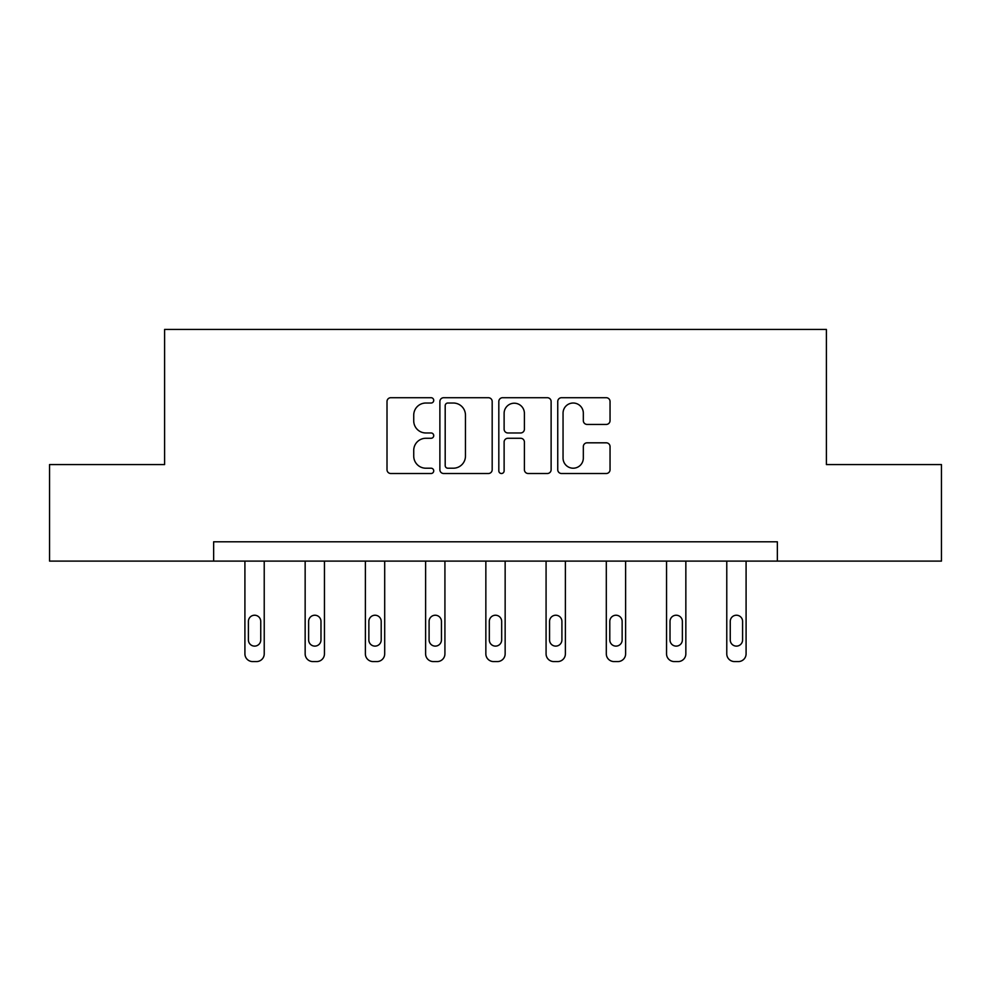 <?xml version="1.0" encoding="UTF-8"?>
<svg xmlns="http://www.w3.org/2000/svg" width="991" height="991" viewBox="0 0 991 991"><rect width="100%" height="100%" fill="white"/><g stroke="black" fill="none" stroke-linecap="round" stroke-linejoin="round"><path stroke-width="1.49" d="M433.724 400.364A2.651 2.651 0 0 0 431.073 397.713L390.801 397.713A3.791 3.791 0 0 0 387.01 401.504L387.01 469.722A3.791 3.791 0 0 0 390.801 473.512L431.073 473.512A2.651 2.651 0 0 0 433.724 470.861A2.651 2.651 0 0 0 431.073 468.21L425.857 468.21A12.127 12.127 0 0 1 413.73 456.083L413.73 450.397A12.127 12.127 0 0 1 425.857 438.27L431.073 438.27A2.651 2.651 0 0 0 433.724 435.619A2.651 2.651 0 0 0 431.073 432.968L425.857 432.968A12.127 12.127 0 0 1 413.73 420.841L413.73 415.155A12.127 12.127 0 0 1 425.857 403.027L431.073 403.027A2.651 2.651 0 0 0 433.724 400.364M606.257 424.433A3.791 3.791 0 0 0 610.047 420.642L610.047 401.504A3.791 3.791 0 0 0 606.257 397.713L561.538 397.713A3.791 3.791 0 0 0 557.747 401.504L557.747 469.722A3.791 3.791 0 0 0 561.538 473.512L606.257 473.512A3.791 3.791 0 0 0 610.047 469.722L610.047 446.607A3.791 3.791 0 0 0 606.257 442.816L587.118 442.816A3.791 3.791 0 0 0 583.327 446.607L583.327 458.065A10.133 10.133 0 0 1 573.194 468.21A10.133 10.133 0 0 1 563.049 458.065L563.049 413.16A10.133 10.133 0 0 1 573.194 403.027A10.133 10.133 0 0 1 583.327 413.16L583.327 420.642A3.791 3.791 0 0 0 587.118 424.433L606.257 424.433M213.647 561.104L49.55 561.104L49.55 464.568L164.605 464.568L164.605 329.433L826.395 329.433L826.395 464.568L941.45 464.568L941.45 561.104L777.353 561.104L777.353 541.792L213.647 541.792L213.647 561.104L777.353 561.104M492.18 401.504A3.791 3.791 0 0 0 488.39 397.713L443.671 397.713A3.791 3.791 0 0 0 439.88 401.504L439.88 469.722A3.791 3.791 0 0 0 443.671 473.512L488.39 473.512A3.791 3.791 0 0 0 492.18 469.722L492.18 401.504M502.61 397.713L547.329 397.713A3.791 3.791 0 0 1 551.12 401.504L551.12 469.722A3.791 3.791 0 0 1 547.329 473.512L528.191 473.512A3.791 3.791 0 0 1 524.4 469.722L524.4 442.06A3.791 3.791 0 0 0 520.609 438.27L507.912 438.27A3.791 3.791 0 0 0 504.122 442.06L504.122 470.861A2.651 2.651 0 0 1 501.471 473.512A2.651 2.651 0 0 1 498.82 470.861L498.82 401.504A3.791 3.791 0 0 1 502.61 397.713M447.845 403.027A2.651 2.651 0 0 0 445.194 405.678L445.194 465.559A2.651 2.651 0 0 0 447.845 468.21L453.333 468.21A12.127 12.127 0 0 0 465.46 456.083L465.46 415.155A12.127 12.127 0 0 0 453.333 403.027L447.845 403.027M524.4 413.346A10.133 10.133 0 0 0 514.255 403.213A10.133 10.133 0 0 0 504.122 413.346L504.122 429.177A3.791 3.791 0 0 0 507.912 432.968L520.609 432.968A3.791 3.791 0 0 0 524.4 429.177L524.4 413.346M264.225 561.104L264.225 653.837A7.717 7.717 0 0 1 256.496 661.567L252.643 661.567A7.717 7.717 0 0 1 244.913 653.837L244.913 561.104M260.744 639.938L260.744 621.407A6.181 6.181 0 0 0 254.576 615.225A6.181 6.181 0 0 0 248.394 621.407L248.394 639.938A6.181 6.181 0 0 0 254.576 646.12A6.181 6.181 0 0 0 260.744 639.938M324.453 561.104L324.453 653.837A7.717 7.717 0 0 1 316.736 661.567L312.871 661.567A7.717 7.717 0 0 1 305.154 653.837L305.154 561.104M320.985 639.938L320.985 621.407A6.181 6.181 0 0 0 314.804 615.225A6.181 6.181 0 0 0 308.622 621.407L308.622 639.938A6.181 6.181 0 0 0 314.804 646.12A6.181 6.181 0 0 0 320.985 639.938M384.694 561.104L384.694 653.837A7.717 7.717 0 0 1 376.964 661.567L373.099 661.567A7.717 7.717 0 0 1 365.382 653.837L365.382 561.104M381.213 639.938L381.213 621.407A6.181 6.181 0 0 0 375.032 615.225A6.181 6.181 0 0 0 368.863 621.407L368.863 639.938A6.181 6.181 0 0 0 375.032 646.12A6.181 6.181 0 0 0 381.213 639.938M444.922 561.104L444.922 653.837A7.717 7.717 0 0 1 437.204 661.567L433.34 661.567A7.717 7.717 0 0 1 425.61 653.837L425.61 561.104M441.441 639.938L441.441 621.407A6.181 6.181 0 0 0 435.272 615.225A6.181 6.181 0 0 0 429.091 621.407L429.091 639.938A6.181 6.181 0 0 0 435.272 646.12A6.181 6.181 0 0 0 441.441 639.938M505.15 561.104L505.15 653.837A7.717 7.717 0 0 1 497.432 661.567L493.568 661.567A7.717 7.717 0 0 1 485.85 653.837L485.85 561.104M501.681 639.938L501.681 621.407A6.181 6.181 0 0 0 495.5 615.225A6.181 6.181 0 0 0 489.319 621.407L489.319 639.938A6.181 6.181 0 0 0 495.5 646.12A6.181 6.181 0 0 0 501.681 639.938M565.39 561.104L565.39 653.837A7.717 7.717 0 0 1 557.66 661.567L553.796 661.567A7.717 7.717 0 0 1 546.078 653.837L546.078 561.104M561.909 639.938L561.909 621.407A6.181 6.181 0 0 0 555.728 615.225A6.181 6.181 0 0 0 549.559 621.407L549.559 639.938A6.181 6.181 0 0 0 555.728 646.12A6.181 6.181 0 0 0 561.909 639.938M625.618 561.104L625.618 653.837A7.717 7.717 0 0 1 617.901 661.567L614.036 661.567A7.717 7.717 0 0 1 606.306 653.837L606.306 561.104M622.137 639.938L622.137 621.407A6.181 6.181 0 0 0 615.968 615.225A6.181 6.181 0 0 0 609.787 621.407L609.787 639.938A6.181 6.181 0 0 0 615.968 646.12A6.181 6.181 0 0 0 622.137 639.938M685.846 561.104L685.846 653.837A7.717 7.717 0 0 1 678.129 661.567L674.264 661.567A7.717 7.717 0 0 1 666.547 653.837L666.547 561.104M682.378 639.938L682.378 621.407A6.181 6.181 0 0 0 676.196 615.225A6.181 6.181 0 0 0 670.015 621.407L670.015 639.938A6.181 6.181 0 0 0 676.196 646.12A6.181 6.181 0 0 0 682.378 639.938M746.087 561.104L746.087 653.837A7.717 7.717 0 0 1 738.357 661.567L734.504 661.567A7.717 7.717 0 0 1 726.775 653.837L726.775 561.104M742.606 639.938L742.606 621.407A6.181 6.181 0 0 0 736.424 615.225A6.181 6.181 0 0 0 730.256 621.407L730.256 639.938A6.181 6.181 0 0 0 736.424 646.12A6.181 6.181 0 0 0 742.606 639.938"/></g></svg>
